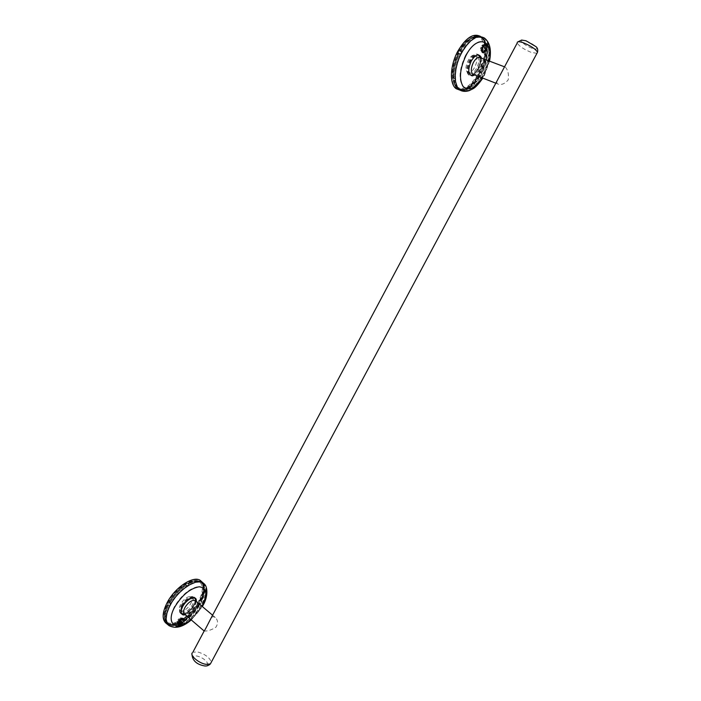 <?xml version="1.0" encoding="UTF-8"?>
<svg xmlns="http://www.w3.org/2000/svg" width="701" height="701" viewBox="0 0 701 701"><rect width="100%" height="100%" fill="white"/><g stroke="black" fill="none" stroke-linecap="round" stroke-linejoin="round"><path stroke-width="0.53" stroke-dasharray="3.5 2.63" d="M482.831 52.645L485.775 50.209C486.985 47.563 487.072 45.653 486.047 44.47L485.881 44.365M203.421 665.678C199.093 664.627 195.745 662.594 193.371 659.571C191.846 656.732 193.029 655.549 196.937 656.031C201.196 657.074 204.508 659.089 206.883 662.068C208.477 664.916 207.321 666.125 203.421 665.678M531.954 48.203C527.38 46.389 523.971 44.286 521.737 41.885L521.597 40.062C526.968 40.93 531.717 43.094 535.818 46.546L536.37 47.16C537.676 49.236 536.204 49.578 531.954 48.203M505.29 67.121L505.614 67.436C508.085 70.372 508.935 74.543 508.164 79.958C504.483 84.129 500.882 85.408 497.368 83.796L496.562 81.807M480.544 57.754L481.552 59.129C482.49 62.003 481.964 65.473 479.983 69.522C478.178 72.746 476.268 74.464 474.253 74.665L473.937 74.656M481.394 58.078C482.069 61.539 481.333 65.403 479.195 69.688L474.787 74.989M478.178 69.355L473.876 74.639L469.284 75.165C466.664 72.203 466.884 67.349 469.95 60.601C473.079 55.283 476.049 53.337 478.844 54.774C481.482 57.789 481.254 62.652 478.178 69.355M477.504 69.101C474.402 74.402 471.431 76.33 468.61 74.902C465.99 71.94 466.209 67.086 469.276 60.347C472.404 55.028 475.366 53.083 478.17 54.52C480.807 57.535 480.588 62.398 477.504 69.101M481.736 73.912L481.044 75.217C476.408 83.384 471.361 88.291 465.902 89.938L461.828 90C458.305 88.992 456.079 85.759 455.151 80.282L454.993 79.108C454.336 71.169 456.211 62.669 460.627 53.618L461.346 52.251C466.226 43.672 471.466 38.704 477.066 37.328L477.907 37.197C480.86 36.943 483.208 38.082 484.969 40.632L487.519 49.149C487.922 57.079 485.995 65.333 481.736 73.912L481.867 72.738C485.618 64.79 487.414 57.123 487.239 49.727L486.993 49.64C487.16 57.035 485.372 64.694 481.631 72.624L481.867 72.738M481.631 72.624L480.982 73.482L481.079 72.378C484.803 64.466 486.59 56.816 486.424 49.438L486.179 49.359C486.336 56.728 484.557 64.369 480.833 72.273L481.079 72.378M480.833 72.273L479.177 73.693L479.256 74.893C474.717 82.806 469.775 87.607 464.43 89.299L464.123 89.167C469.451 87.476 474.384 82.692 478.914 74.805M458.331 52.058C464.588 41.061 470.967 35.979 477.477 36.794C486.441 38.459 486.696 58.428 478.468 73.316C469.565 87.984 461.705 91.927 454.888 85.154C450.655 76.952 451.803 65.92 458.331 52.058M458.375 53.153C454.134 61.977 452.311 70.275 452.899 78.048L453.24 78.214C452.653 70.424 454.476 62.1 458.734 53.25L458.752 52.102L459.777 51.269C464.57 42.963 469.696 38.099 475.182 36.662L474.822 36.531C469.355 37.968 464.228 42.831 459.453 51.103M474.822 36.531L476.093 36.347L481.403 37.898C483.708 39.712 485.153 42.761 485.732 47.037L485.399 46.871C484.812 42.612 483.366 39.571 481.07 37.758L478.459 36.522L476.093 36.347M485.399 46.871L485.898 48.763C486.249 56.536 484.365 64.615 480.264 73M479.948 72.843C484.04 64.474 485.916 56.413 485.574 48.667M469.241 72.676L469.547 72.948C473.876 76.716 481.841 60.856 477.618 56.842L477.258 56.509C472.903 52.698 464.903 68.856 469.241 72.676M467.225 71.888L467.541 72.159C471.878 75.936 479.834 60.093 475.593 56.071L475.234 55.738C470.862 51.927 462.879 68.067 467.225 71.888M453.792 77.986C453.398 70.564 455.142 62.669 459.015 54.301L459.286 54.389C455.396 62.757 453.661 70.661 454.055 78.091L454.125 78.67C453.494 70.801 455.352 62.38 459.698 53.416L458.393 54.1C454.537 62.442 452.802 70.328 453.197 77.732L452.934 77.627C452.548 70.223 454.274 62.354 458.13 54.012L458.393 54.1M463.457 90.289L458.48 88.966C456.386 87.432 454.967 84.83 454.213 81.167L454.467 81.246C455.221 84.917 456.64 87.52 458.734 89.062L461.1 90.175L463.712 90.376L464.158 89.824L460.995 89.693C457.49 88.703 455.264 85.496 454.309 80.072L453.626 80.966C454.379 84.619 455.808 87.213 457.893 88.755L460.268 89.868L462.853 90.078L457.639 88.659C455.554 87.126 454.125 84.532 453.372 80.887L453.626 80.966M479.764 76.146C475.427 83.445 470.748 87.993 465.709 89.816L465.955 89.912C470.993 88.089 475.681 83.533 480.019 76.225L480.159 75.033C475.567 83.086 470.564 87.949 465.157 89.614C470.178 87.774 474.849 83.235 479.177 75.962L478.923 75.883C474.603 83.139 469.933 87.678 464.912 89.5L465.709 89.816M457.946 51.637C450.261 65.798 449.753 83.927 456.517 88.247C463.685 91.726 471.125 86.871 478.818 73.693C486.284 60.058 487.291 41.867 480.457 37.074C473.394 33.315 465.885 38.169 457.946 51.637M473.157 74.359L477.863 69.022C480.702 62.836 480.912 58.349 478.476 55.572C475.9 54.249 473.157 56.045 470.275 60.952C467.444 67.173 467.243 71.651 469.661 74.385L473.087 74.394M473.832 74.613L478.538 69.285C481.377 63.099 481.587 58.612 479.16 55.826C476.575 54.503 473.841 56.299 470.958 61.206C468.119 67.436 467.909 71.914 470.327 74.648L473.788 74.639M459.979 90.122C466.673 90.017 473.017 84.611 479.028 73.912C486.634 60.006 487.668 41.429 480.693 36.54L484.4 38.029C491.313 42.892 490.236 61.408 482.63 75.279C477.539 84.514 471.975 89.868 465.946 91.34M178.133 624.836C179.745 625.266 181.436 624.127 183.189 621.401L183.487 618.501M211.316 617.581L213.139 616.643L215.286 617.493C218.046 620.192 218.256 623.426 215.917 627.193C212.201 629.568 208.714 630.856 205.463 631.075L204.079 630.944M195.509 600.792L196.14 601.914L195.001 607.048C192.433 611.36 189.489 613.839 186.186 614.497L184.451 614.05M196.376 601.528L194.896 606.006C192.258 610.545 189.068 613.48 185.327 614.803M181.559 606.032C186.343 598.75 190.751 595.894 194.782 597.48C196.184 599.04 195.973 601.624 194.159 605.243C189.428 612.49 185.02 615.338 180.946 613.778C179.552 612.236 179.754 609.651 181.559 606.032M181.024 605.576C185.809 598.295 190.216 595.447 194.247 597.033C195.658 598.593 195.448 601.178 193.634 604.797C188.902 612.043 184.494 614.882 180.411 613.322C179.018 611.78 179.219 609.195 181.024 605.576M169.563 605.392L170.212 604.166C174.733 596.236 180.49 590.023 187.474 585.537L188.543 584.897C195.377 581.234 200.258 581.068 203.211 584.389L203.912 585.484C205.761 589.576 204.911 595.193 201.371 602.334L200.749 603.508C196.455 611.07 190.926 617.125 184.161 621.673L183.11 622.322C177.931 625.362 173.655 626.273 170.29 625.064L167.662 623.04C165.112 619.149 165.751 613.27 169.563 605.392L168.336 606.032C165.068 613.182 164.481 618.659 166.575 622.453L166.365 622.278C164.279 618.484 164.866 613.016 168.126 605.874L168.336 606.032M168.126 605.874L168.827 604.937L167.635 605.498C164.393 612.621 163.806 618.08 165.892 621.875L165.681 621.699C163.605 617.905 164.183 612.455 167.425 605.34L167.635 605.498M167.425 605.34L168.161 603.254L168.985 602.746C173.445 595.026 179.079 588.945 185.896 584.511L185.599 584.292C178.808 588.726 173.182 594.79 168.731 602.483M198.62 601.107C190.462 617.485 169.353 629.664 165.182 619.754C163.386 615.671 164.314 610.028 167.96 602.851C174.891 589.164 191.093 577.703 198.173 581.068C203.553 584.056 203.702 590.733 198.62 601.107M200.004 600.713C203.544 593.414 204.271 587.753 202.177 583.74L202.423 583.951C204.534 587.964 203.807 593.642 200.241 600.967L199.303 601.467L199.338 602.676C195.106 610.036 189.691 615.96 183.092 620.438L182.865 620.201C189.436 615.732 194.843 609.826 199.066 602.483M182.865 620.201L181.568 621.384C175.224 624.977 170.404 625.458 167.11 622.838L166.838 622.619C170.133 625.231 174.943 624.757 181.279 621.182M166.601 622.392L166.198 621.813C163.78 617.949 164.402 612.183 168.047 604.516M167.758 604.323C164.42 611.281 163.631 616.731 165.392 620.683L165.918 621.577M191.154 598.067C186.159 597.962 178.413 609.239 181.769 611.745L183.618 612.297C188.683 612.262 196.254 601.116 192.933 598.61L191.154 598.067M189.559 596.717C184.556 596.604 176.827 607.872 180.192 610.378L182.041 610.939C187.106 610.913 194.676 599.784 191.338 597.27L189.559 596.717M203.535 584.643C205.34 588.56 204.648 593.931 201.459 600.775L201.643 600.95C204.832 594.115 205.533 588.735 203.737 584.818L203.01 584.45L203.272 584.923C205.113 588.998 204.289 594.579 200.793 601.677L201.021 600.363C204.201 593.545 204.885 588.174 203.097 584.257L202.904 584.091C204.692 588.008 204 593.37 200.836 600.179L201.021 600.363M188.814 583.539C194.825 580.533 199.294 580.314 202.239 582.89L202.431 583.066C199.496 580.489 195.018 580.708 189.007 583.723L187.982 584.257C194.729 580.673 199.575 580.516 202.528 583.775L201.792 582.496C198.847 579.92 194.379 580.13 188.376 583.127L188.192 582.943C194.186 579.955 198.655 579.745 201.59 582.321L201.984 582.689M169.87 602.562C174.181 595.342 179.535 589.576 185.923 585.256L186.133 585.423C179.736 589.743 174.383 595.526 170.071 602.746L169.589 603.473C174.085 595.64 179.789 589.48 186.703 585.011L185.432 584.862C179.053 589.182 173.717 594.939 169.414 602.133L169.213 601.949C173.515 594.755 178.851 589.006 185.213 584.695L185.432 584.862M199.172 601.072C203.702 592.065 204.228 585.563 200.731 581.567C194.834 574.855 175.381 586.956 167.364 602.878C162.825 612.052 162.36 618.554 165.962 622.392C172.385 628.928 191.469 616.354 199.172 601.072M182.058 605.997C180.385 609.344 180.201 611.719 181.489 613.147C185.248 614.584 189.314 611.964 193.686 605.278C195.36 601.94 195.544 599.548 194.256 598.111C190.532 596.656 186.466 599.285 182.058 605.997M182.584 606.453C180.919 609.8 180.727 612.183 182.015 613.603C185.774 615.04 189.84 612.411 194.212 605.725C195.886 602.387 196.078 599.995 194.782 598.558C191.066 597.103 187.001 599.732 182.584 606.453M166.014 623.154C172.945 629.034 191.802 616.275 199.478 601.055C204.105 591.863 204.639 585.221 201.082 581.147M181.734 621.752L180.595 623.259L179.771 622.173L180.692 622.9L181.734 621.752L180.867 620.981L181.988 621.603L180.595 623.259M180.648 623.294L182.076 621.726M179.64 623.557L178.168 624.048L177.59 623.023L179.64 623.557L178.694 622.891L179.544 623.908M178.326 624.056L179.596 623.951M178.282 623.101L177.852 623.487L178.019 622.024L177.222 621.279L178.404 622.032L178.282 623.101L177.108 622.435L177.852 623.487M178.063 622.059L177.896 623.531M179.035 620.849L180.087 619.263L179.167 618.668L180.087 619.693L179.035 620.849L177.923 619.956L178.65 620.832M180.131 619.298L178.694 620.876M180.271 617.949L181.138 619.044L182.453 618.554L182.067 618.974L181.384 617.853L180.271 617.949L182.4 618.51L181.384 617.853M181.138 619.044L182.067 618.974M182.698 620.551L181.55 619.675L182.672 620.499L182.856 618.965L182.698 620.551L182.83 619.044M181.673 618.606L181.55 619.675L181.717 618.519L182.488 619.509L182.873 619.079M182.488 619.509L182.365 620.578M180.849 622.032C174.768 625.301 170.124 625.686 166.926 623.198L168.923 624.451C172.122 625.616 176.161 624.863 181.06 622.199L181.568 621.384M181.541 622.558C175.434 625.853 170.781 626.247 167.583 623.732L169.589 625.003C172.788 626.168 176.845 625.406 181.752 622.725L182.365 621.84C177.213 624.828 172.972 625.721 169.624 624.512L167.127 623.355M184.565 620.972C190.742 616.617 195.877 610.992 199.969 604.104L199.776 603.947C195.675 610.834 190.549 616.451 184.381 620.797L184.161 621.673M183.951 620.403C190.102 616.056 195.228 610.457 199.312 603.596L199.11 603.438C195.027 610.291 189.91 615.89 183.758 620.227L183.609 621.06L184.381 620.797M187.456 583.591C193.678 580.297 198.313 579.972 201.353 582.61L199.11 581.129C196.026 579.999 192.065 580.735 187.22 583.346L188.192 582.943M185.599 584.292L187.22 583.346M201.564 582.882L202.177 583.74M203.211 584.389L202.642 583.276M202.44 583.092L202.528 583.775M201.783 582.513L201.835 583.118M202.423 583.951L202.904 584.091M203.272 584.923L203.01 584.45M203.912 585.484L203.614 584.967M187.474 585.537L186.133 585.423M185.923 585.256L186.703 585.011M185.213 584.695L185.896 584.511M188.376 583.127L187.982 584.257M189.007 583.723L188.543 584.897M168.985 602.746L169.213 601.949M169.414 602.133L169.589 603.473M170.071 602.746L170.212 604.166M167.583 623.732L167.478 623.075M166.926 623.198L166.856 622.593M166.198 621.813L165.681 621.699M165.892 621.875L166.365 622.278M166.575 622.453L167.662 623.04M166.943 622.427C164.455 618.554 165.077 612.718 168.827 604.937M183.758 620.227L183.092 620.438M181.06 622.199L182.365 621.84M181.752 622.725L183.11 622.322M201.371 602.334L201.643 600.95M201.459 600.775L200.793 601.677M200.836 600.179L200.241 600.967M199.338 602.676L199.11 603.438M199.312 603.596L200.048 603.07L199.776 603.947M199.969 604.104L200.749 603.508M200.048 603.07C195.781 610.545 190.304 616.538 183.609 621.06M181.594 619.658L181.725 618.501L182.856 618.965M177.607 623.005L178.597 622.926L177.59 623.023M180.867 620.981L179.763 622.216M482.84 46.196L484.146 44.952L483.059 46.441L484.084 44.925L482.814 44.733L484.014 45.53M484.969 44.82L485.767 45.723L485.416 46.056L484.829 45.399L485.294 44.969M485.881 46.914L485.39 49.061L485.881 46.914L485.337 49.044L484.049 48.369L485.171 48.816M484.689 50.384L483.313 51.646L482.297 50.77L483.524 51.05M482.568 51.769L481.762 50.875L482.113 50.533L482.7 51.191L482.235 51.611M482.358 47.773L481.64 49.683L482.358 47.773L480.965 47.265L480.588 48.956L481.99 49.342M477.039 36.066L481.569 37.53C483.76 39.247 485.188 42.095 485.854 46.056L483.769 39.72L481.824 37.626L477.039 36.066L476.408 36.487M477.854 36.408L482.402 37.863C484.601 39.589 486.03 42.446 486.687 46.424L484.593 40.045L482.656 37.968L477.854 36.408L477.144 36.855C480.062 36.627 482.393 37.775 484.137 40.299L486.1 46.17M475.839 36.846C470.66 38.432 465.788 43.059 461.214 50.726L460.96 50.612C465.525 42.954 470.397 38.336 475.576 36.75L474.963 36.513C469.801 38.108 464.938 42.717 460.373 50.341L460.119 50.227C464.675 42.612 469.539 38.012 474.7 36.417L474.963 36.513M463.221 89.553L457.814 88.308C455.615 86.679 454.16 83.883 453.468 79.914L455.361 85.943L457.481 88.186L463.221 89.553L462.59 89.982M464.123 89.167L462.862 89.43M453.135 79.818L452.899 78.048M455.151 80.282L454.467 81.246M454.213 81.167L454.309 80.072M453.372 80.887L453.468 79.914M453.24 78.214L452.934 77.627M453.197 77.732L454.125 78.67M454.055 78.091L454.993 79.108M464.912 89.5L464.43 89.299M462.853 90.078L464.158 89.824M463.712 90.376L465.07 90.114M479.256 74.893L478.923 75.883M479.177 75.962L480.159 75.033M480.019 76.225L481.044 75.217M487.405 47.957L486.932 46.538M486.687 46.424L486.564 47.528M485.854 46.056L485.732 47.037M485.898 48.763L486.179 49.359M486.424 49.438L486.704 48.939L486.993 49.64M487.239 49.727L487.519 49.149M486.704 48.939C487.081 56.799 485.171 64.983 480.982 73.482M477.066 37.328L475.891 36.873M474.7 36.417L475.182 36.662M477.285 36.172L477.144 36.855M478.1 36.513L477.907 37.197M460.627 53.618L459.286 54.389M459.015 54.301L459.698 53.416M458.13 54.012L458.734 53.25M459.777 51.269L460.119 50.227M460.373 50.341L460.548 51.786L460.96 50.612M461.214 50.726L461.346 52.251M460.548 51.786C465.394 43.331 470.59 38.397 476.137 37.004M480.553 49.009L480.956 47.247L482.078 47.51L481.587 49.657L480.588 48.956M480.956 47.247L480.579 48.974M480.711 50.402L482.183 51.594M482.349 51.804L481.456 50.875L482.507 51.743M480.684 50.358L482.113 50.533M484.47 50.139L483.269 49.841L484.628 50.376L483.313 51.646M485.539 47.247L484.426 46.748L485.837 46.879L485.337 49.044M485.416 46.056L484.286 45.46L485.714 45.705L485.232 44.943M484.829 45.399L483.69 44.68L484.917 44.794M483.059 46.441L481.753 45.802L482.787 46.17M484.111 52.452L485.968 50.288L486.801 45.39M192.223 652.876L192.863 652.245L197.463 651.904C205.165 654.156 209.774 657.591 211.299 662.217M536.922 53.346L531.148 52.356C523.752 49.289 519.117 46.17 517.233 42.98L517.207 42.437M461.757 53.118C454.09 67.243 453.529 85.312 460.233 89.605C467.339 93.058 474.735 88.212 482.419 75.06C489.868 61.46 490.919 43.322 484.146 38.564C477.144 34.831 469.679 39.685 461.757 53.118M465.499 55.397C459.067 69.469 458.331 80.002 463.282 86.994C469.556 91.121 476.365 87.047 483.699 74.779C489.999 61.373 490.866 50.936 486.319 43.471C480.167 38.686 473.228 42.656 465.499 55.397M482.402 77.96L484.137 74.954L489.07 60.978M179.272 625.117L183.347 621.533L183.934 619.605M201.984 603.508C206.506 594.518 207.04 588.043 203.588 584.073C197.735 577.414 178.378 589.532 170.378 605.41C165.839 614.558 165.366 621.033 168.932 624.836C175.303 631.329 194.3 618.746 201.984 603.508M202.142 605.226C207.478 593.703 206.374 587.456 198.821 586.492C189.761 588.051 181.559 594.877 174.234 606.978C168.871 618.922 170.159 625.134 178.107 625.607C187.193 623.618 195.202 616.827 202.142 605.226M169.388 625.888C176.556 631.04 194.782 618.352 202.3 603.491C206.926 594.317 207.47 587.71 203.938 583.661L203.605 583.372M190.987 619.675L202.054 606.321M181.699 618.685L181.577 619.745M181.743 619.719L181.892 618.457M182.803 618.878L182.619 620.403M181.06 618.44L182.374 618.335M181.419 617.87L180.332 617.949M180.253 617.984L181.261 617.905M181.244 617.923L180.253 618.002M180.315 618.168L181.226 618.098M178.483 620.736L179.982 619.106M179.167 618.668L177.923 620.026M179.088 618.685L177.958 619.956M178.115 620.026L179.158 618.887M177.668 623.469L177.844 621.945M177.23 621.331L177.09 622.602M177.108 622.435L177.248 621.27L177.125 622.418M177.3 622.383L177.423 621.331M179.43 623.899L178.107 624.013M177.563 623.18L178.659 623.093M178.694 622.891L177.774 622.97M181.988 621.603L180.499 623.233M179.815 622.374L181.051 621.025M180.884 621.042L179.85 622.173M480.781 48.921L481.14 47.37M481.009 47.23L480.579 49.096M481.385 49.666L481.902 47.423M482.437 51.821L481.412 51.182M481.35 51.007L480.711 50.297L481.359 50.98M481.456 50.875L480.912 50.235M484.531 50.367L483.182 51.664M482.314 51.033L483.436 49.955M482.27 50.831L483.287 49.859L482.262 50.858M483.339 49.832L482.402 50.726M485.758 46.792L485.241 49.026M484.207 48.5L484.636 46.643M484.461 46.695L484.067 48.395M484.426 46.748L484.049 48.369L484.452 46.713M484.47 46.827L484.111 48.378M484.812 44.636L485.644 45.583M484.505 45.328L483.813 44.549M483.699 44.654L484.33 45.372M484.321 45.39L483.69 44.68M483.76 44.855L484.338 45.512M482.612 46.073L483.97 44.768M482.91 44.689L481.753 45.802M481.911 45.907L482.849 45.004M497.368 83.796L495.826 83.191M469.284 75.165L468.61 74.902M477.477 36.794L478.459 36.522M469.547 72.948L467.541 72.159M482.656 37.968L484.146 38.564C486.669 39.913 488.457 43.094 489.5 48.115C490.569 56.658 488.711 65.657 483.927 75.112C479.493 83.13 474.542 88.133 469.092 90.14C465.63 91.2 462.678 91.025 460.233 89.605L458.734 89.062M458.48 88.966L457.893 88.755M457.639 88.659L456.517 88.247M478.476 55.572L479.16 55.826M489.526 61.153L484.417 75.349L482.823 78.126M196.14 601.914L196.175 601.353M194.782 597.48L194.247 597.033M165.182 619.754L165.392 620.683M181.769 611.745L180.192 610.378M165.962 622.392L168.932 624.836C176.293 631.803 194.729 620.394 202.589 605.112C207.408 593.703 207.741 586.684 203.588 584.073L202.431 583.066M202.239 582.89L201.792 582.496M201.59 582.321L200.731 581.567M181.489 613.147L182.015 613.603M191.285 619.929L202.361 606.575M194.256 598.111L194.782 598.558M192.933 598.61L191.338 597.27M198.173 581.068L199.11 581.129M203.535 584.897L201.809 583.469M167.828 623.171L166.093 621.656M170.29 625.064L169.589 625.003M169.624 624.512L168.923 624.451M180.946 613.778L180.411 613.322M215.286 617.493L212.587 615.206M177.222 621.279L177.073 622.532M178.168 624.048L179.535 623.925M177.721 622.952L178.606 622.891M469.661 74.385L470.327 74.648M482.402 37.863L481.824 37.626M481.569 37.53L480.457 37.074M477.258 56.509L475.234 55.738M454.888 85.154L455.361 85.943M484.969 40.632L484.593 40.045M461.828 90L461.1 90.175M484.137 40.299L483.769 39.72M460.995 89.693L460.268 89.868M478.844 54.774L478.17 54.52M481.552 59.129L481.298 58.034M517.084 43.26L517.96 41.832M191.934 653.867L192.994 652M482.297 50.77L483.269 49.841M485.723 45.653L485.031 44.724L483.786 44.549M484.286 45.46L485.083 45.53M482.814 44.733L481.736 45.775"/><path stroke-width="1.05" d="M485.881 44.365C484.82 44.023 483.751 44.803 482.656 46.704C481.447 49.359 481.35 51.269 482.384 52.444L482.577 52.522C483.445 53.206 484.628 52.461 486.152 50.288C487.204 48.018 487.353 46.284 486.582 45.066C485.591 44.277 484.47 44.917 483.226 46.993C482.165 49.272 482.025 51.007 482.796 52.216C483.804 52.987 484.917 52.338 486.143 50.279C487.256 46.091 487.283 44.181 486.24 44.54C485.18 43.997 484.04 44.741 482.849 46.774C481.64 49.429 481.552 51.348 482.577 52.522L484.111 52.452M482.384 52.444L482.831 52.645M517.96 41.832L521.597 40.062L526.048 40.781L535.818 46.546C537.527 47.747 538.096 49.648 537.518 52.242L536.922 53.346M473.937 74.656L472.5 73.947C470.73 71.362 471.019 67.533 473.377 62.468C475.9 58.174 478.292 56.597 480.544 57.754L504.536 66.832L517.084 43.26M474.787 74.989L472.272 75.901C468.023 74.516 467.663 69.601 471.186 61.145C475.269 54.66 478.573 53.32 481.088 57.123L481.394 58.078M480.693 36.54C473.482 32.702 465.832 37.661 457.718 51.401C449.884 65.859 449.367 84.348 456.263 88.764L465.946 91.34M178.799 622.12C177.914 624.048 178.115 625.047 179.412 625.117L183.399 621.734C184.284 619.815 184.083 618.817 182.795 618.729L178.799 622.12M183.487 618.501L183.434 618.457C181.857 617.853 180.139 618.974 178.273 621.813L178.133 624.836M184.451 614.05L204.079 630.944C204.298 631.697 209.047 621.927 211.316 617.581L504.536 66.832M184.345 613.953C183.224 612.718 183.39 610.632 184.845 607.706C187.474 603.333 190.435 600.845 193.739 600.249L195.509 600.792L212.587 615.206M185.327 614.803L183.399 614.979C180.656 614.199 180.385 611.465 182.602 606.777C186.229 599.513 195.413 594.904 196.271 599.793L196.376 601.528M203.605 583.372L201.082 581.147C195.062 574.294 175.206 586.641 167.022 602.904C162.395 612.262 161.913 618.895 165.594 622.812L166.014 623.154M211.299 662.217L210.37 663.952L205.866 664.32C198.882 663.242 189.936 655.689 192.223 652.876M517.207 42.437C517.662 41.412 519.756 41.543 523.498 42.831C530.972 45.915 535.652 49.052 537.518 52.242L210.37 663.952C208.442 665.705 206.366 666.336 204.131 665.845C196.306 664.303 192.24 660.307 191.934 653.867M489.526 61.153C491.629 50.016 489.92 42.305 484.4 38.029C477.25 34.218 469.635 39.177 461.547 52.89C453.713 67.305 453.153 85.741 459.987 90.131L456.263 88.764M489.07 60.978C493.942 39.081 476.733 34.104 465.955 55.572C459.812 68.812 458.848 79.099 463.072 86.442C468.505 91.402 474.954 88.58 482.402 77.96M183.934 619.605L183.583 618.589C182.015 617.984 180.288 619.106 178.422 621.945L178.177 624.889L179.272 625.117M202.361 606.575L203.018 605.384C208.407 596.376 207.619 586.045 203.938 583.661C197.98 576.862 178.212 589.226 170.045 605.445C165.418 614.777 164.928 621.384 168.573 625.266L169.388 625.888M202.054 606.321L202.493 605.524C207.829 594.001 206.725 587.753 199.172 586.79C190.12 588.358 181.918 595.184 174.584 607.285C165.138 624.328 176.783 632.232 190.987 619.675M486.801 45.39L486.24 44.54M495.826 83.191L472.816 74.218M474.139 74.735L472.272 75.901M183.583 618.589C184.258 618.65 184.197 619.693 183.417 621.726C181.165 624.714 179.421 625.765 178.177 624.889L178.028 624.757M196.175 601.353L196.271 599.793M165.594 622.812L168.573 625.266C174.908 629.156 182.479 627.377 191.285 619.929M192.994 652L204.175 631.005M185.073 614.584L183.399 614.979M459.987 90.131C462.616 91.577 465.674 91.752 469.162 90.666L473.306 88.598C475.628 87.327 478.801 83.831 482.823 78.126M481.298 58.034L481.088 57.123"/></g></svg>
